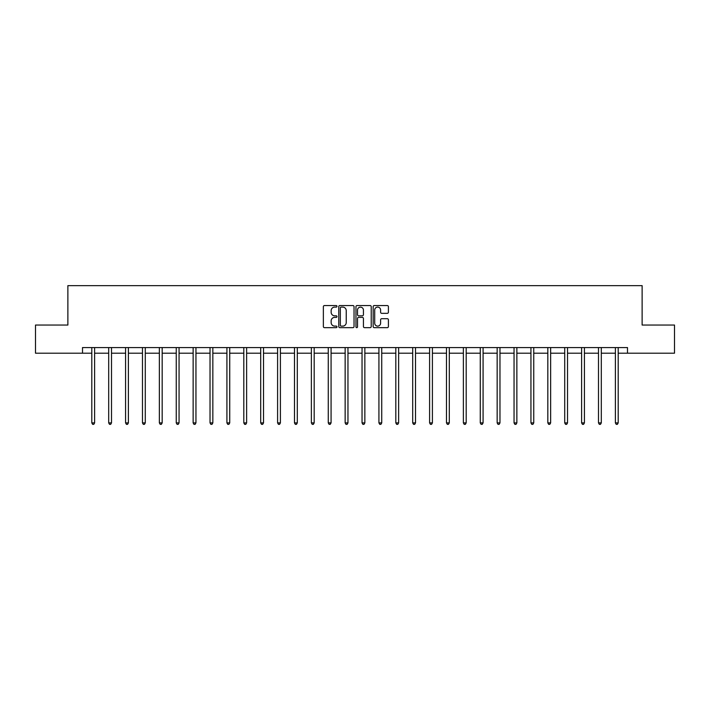 <?xml version="1.0" encoding="UTF-8"?>
<svg xmlns="http://www.w3.org/2000/svg" width="710" height="710" viewBox="0 0 710 710"><rect width="100%" height="100%" fill="white"/><g stroke="black" fill="none" stroke-linecap="round" stroke-linejoin="round"><path stroke-width="1.06" d="M336.984 306.321A0.772 0.772 0 0 0 336.212 305.548L324.47 305.548A1.109 1.109 0 0 0 323.361 306.658L323.361 326.547A1.109 1.109 0 0 0 324.47 327.656L336.212 327.656A0.772 0.772 0 0 0 336.984 326.884A0.772 0.772 0 0 0 336.212 326.112L334.694 326.112A3.541 3.541 0 0 1 331.153 322.571L331.153 320.911A3.541 3.541 0 0 1 334.694 317.379L336.212 317.379A0.772 0.772 0 0 0 336.984 316.607A0.772 0.772 0 0 0 336.212 315.826L334.694 315.826A3.541 3.541 0 0 1 331.153 312.293L331.153 310.634A3.541 3.541 0 0 1 334.694 307.102L336.212 307.102A0.772 0.772 0 0 0 336.984 306.321M387.296 313.341A1.109 1.109 0 0 0 388.405 312.24L388.405 306.658A1.109 1.109 0 0 0 387.296 305.548L374.259 305.548A1.109 1.109 0 0 0 373.149 306.658L373.149 326.547A1.109 1.109 0 0 0 374.259 327.656L387.296 327.656A1.109 1.109 0 0 0 388.405 326.547L388.405 319.811A1.109 1.109 0 0 0 387.296 318.701L381.723 318.701A1.109 1.109 0 0 0 380.613 319.811L380.613 323.156A2.955 2.955 0 0 1 377.658 326.112A2.955 2.955 0 0 1 374.702 323.156L374.702 310.057A2.955 2.955 0 0 1 377.658 307.102A2.955 2.955 0 0 1 380.613 310.057L380.613 312.24A1.109 1.109 0 0 0 381.723 313.341L387.296 313.341M82.511 353.198L35.5 353.198L35.5 325.047L67.876 325.047L67.876 285.642L642.124 285.642L642.124 325.047L674.5 325.047L674.5 353.198L627.489 353.198L627.489 347.572L82.511 347.572L82.511 353.198L91.803 353.198M354.033 306.658A1.109 1.109 0 0 0 352.923 305.548L339.886 305.548A1.109 1.109 0 0 0 338.776 306.658L338.776 326.547A1.109 1.109 0 0 0 339.886 327.656L352.923 327.656A1.109 1.109 0 0 0 354.033 326.547L354.033 306.658M357.077 305.548L370.114 305.548A1.109 1.109 0 0 1 371.223 306.658L371.223 326.547A1.109 1.109 0 0 1 370.114 327.656L364.532 327.656A1.109 1.109 0 0 1 363.431 326.547L363.431 318.479A1.109 1.109 0 0 0 362.322 317.379L358.621 317.379A1.109 1.109 0 0 0 357.512 318.479L357.512 326.884A0.772 0.772 0 0 1 356.739 327.656A0.772 0.772 0 0 1 355.967 326.884L355.967 306.658A1.109 1.109 0 0 1 357.077 305.548M94.616 353.198L108.692 353.198M111.505 353.198L125.581 353.198M128.395 353.198L142.47 353.198M145.284 353.198L159.359 353.198M162.173 353.198L176.249 353.198M179.062 353.198L193.138 353.198M195.951 353.198L210.027 353.198M212.84 353.198L226.916 353.198M229.729 353.198L243.805 353.198M246.627 353.198L260.694 353.198M263.517 353.198L277.592 353.198M280.406 353.198L294.481 353.198M297.295 353.198L311.37 353.198M314.184 353.198L328.26 353.198M331.073 353.198L345.149 353.198M347.962 353.198L362.038 353.198M364.851 353.198L378.927 353.198M381.74 353.198L395.816 353.198M398.63 353.198L412.705 353.198M415.519 353.198L429.594 353.198M432.408 353.198L446.483 353.198M449.306 353.198L463.373 353.198M466.195 353.198L480.271 353.198M483.084 353.198L497.16 353.198M499.973 353.198L514.049 353.198M516.862 353.198L530.938 353.198M533.751 353.198L547.827 353.198M550.64 353.198L564.716 353.198M567.53 353.198L581.605 353.198M584.419 353.198L598.495 353.198M601.308 353.198L615.384 353.198M618.197 353.198L627.489 353.198M341.102 307.102A0.772 0.772 0 0 0 340.33 307.874L340.33 325.331A0.772 0.772 0 0 0 341.102 326.112L342.708 326.112A3.541 3.541 0 0 0 346.24 322.571L346.24 310.634A3.541 3.541 0 0 0 342.708 307.102L341.102 307.102M363.431 310.11A2.955 2.955 0 0 0 360.467 307.155A2.955 2.955 0 0 0 357.512 310.11L357.512 314.725A1.109 1.109 0 0 0 358.621 315.826L362.322 315.826A1.109 1.109 0 0 0 363.431 314.725L363.431 310.11M94.616 347.572L94.616 422.894L91.803 422.894L91.803 347.572M94.616 422.894L93.773 424.358L92.646 424.358L91.803 422.894M111.505 347.572L111.505 422.894L108.692 422.894L108.692 347.572M111.505 422.894L110.662 424.358L109.535 424.358L108.692 422.894M128.395 347.572L128.395 422.894L125.581 422.894L125.581 347.572M128.395 422.894L127.551 424.358L126.424 424.358L125.581 422.894M145.284 347.572L145.284 422.894L142.47 422.894L142.47 347.572M145.284 422.894L144.441 424.358L143.313 424.358L142.47 422.894M162.173 347.572L162.173 422.894L159.359 422.894L159.359 347.572M162.173 422.894L161.33 424.358L160.203 424.358L159.359 422.894M179.062 347.572L179.062 422.894L176.249 422.894L176.249 347.572M179.062 422.894L178.219 424.358L177.092 424.358L176.249 422.894M195.951 347.572L195.951 422.894L193.138 422.894L193.138 347.572M195.951 422.894L195.108 424.358L193.981 424.358L193.138 422.894M212.84 347.572L212.84 422.894L210.027 422.894L210.027 347.572M212.84 422.894L211.997 424.358L210.87 424.358L210.027 422.894M229.729 347.572L229.729 422.894L226.916 422.894L226.916 347.572M229.729 422.894L228.886 424.358L227.759 424.358L226.916 422.894M246.627 347.572L246.627 422.894L243.805 422.894L243.805 347.572M246.627 422.894L245.775 424.358L244.657 424.358L243.805 422.894M263.517 347.572L263.517 422.894L260.694 422.894L260.694 347.572M263.517 422.894L262.664 424.358L261.546 424.358L260.694 422.894M280.406 347.572L280.406 422.894L277.592 422.894L277.592 347.572M280.406 422.894L279.562 424.358L278.435 424.358L277.592 422.894M297.295 347.572L297.295 422.894L294.481 422.894L294.481 347.572M297.295 422.894L296.452 424.358L295.325 424.358L294.481 422.894M314.184 347.572L314.184 422.894L311.37 422.894L311.37 347.572M314.184 422.894L313.341 424.358L312.214 424.358L311.37 422.894M331.073 347.572L331.073 422.894L328.26 422.894L328.26 347.572M331.073 422.894L330.23 424.358L329.103 424.358L328.26 422.894M347.962 347.572L347.962 422.894L345.149 422.894L345.149 347.572M347.962 422.894L347.119 424.358L345.992 424.358L345.149 422.894M364.851 347.572L364.851 422.894L362.038 422.894L362.038 347.572M364.851 422.894L364.008 424.358L362.881 424.358L362.038 422.894M381.74 347.572L381.74 422.894L378.927 422.894L378.927 347.572M381.74 422.894L380.897 424.358L379.77 424.358L378.927 422.894M398.63 347.572L398.63 422.894L395.816 422.894L395.816 347.572M398.63 422.894L397.786 424.358L396.659 424.358L395.816 422.894M415.519 347.572L415.519 422.894L412.705 422.894L412.705 347.572M415.519 422.894L414.675 424.358L413.548 424.358L412.705 422.894M432.408 347.572L432.408 422.894L429.594 422.894L429.594 347.572M432.408 422.894L431.565 424.358L430.438 424.358L429.594 422.894M449.306 347.572L449.306 422.894L446.483 422.894L446.483 347.572M449.306 422.894L448.454 424.358L447.335 424.358L446.483 422.894M466.195 347.572L466.195 422.894L463.373 422.894L463.373 347.572M466.195 422.894L465.343 424.358L464.225 424.358L463.373 422.894M483.084 347.572L483.084 422.894L480.271 422.894L480.271 347.572M483.084 422.894L482.241 424.358L481.114 424.358L480.271 422.894M499.973 347.572L499.973 422.894L497.16 422.894L497.16 347.572M499.973 422.894L499.13 424.358L498.003 424.358L497.16 422.894M516.862 347.572L516.862 422.894L514.049 422.894L514.049 347.572M516.862 422.894L516.019 424.358L514.892 424.358L514.049 422.894M533.751 347.572L533.751 422.894L530.938 422.894L530.938 347.572M533.751 422.894L532.908 424.358L531.781 424.358L530.938 422.894M550.64 347.572L550.64 422.894L547.827 422.894L547.827 347.572M550.64 422.894L549.797 424.358L548.67 424.358L547.827 422.894M567.53 347.572L567.53 422.894L564.716 422.894L564.716 347.572M567.53 422.894L566.686 424.358L565.559 424.358L564.716 422.894M584.419 347.572L584.419 422.894L581.605 422.894L581.605 347.572M584.419 422.894L583.576 424.358L582.448 424.358L581.605 422.894M601.308 347.572L601.308 422.894L598.495 422.894L598.495 347.572M601.308 422.894L600.465 424.358L599.338 424.358L598.495 422.894M618.197 347.572L618.197 422.894L615.384 422.894L615.384 347.572M618.197 422.894L617.354 424.358L616.227 424.358L615.384 422.894"/></g></svg>
